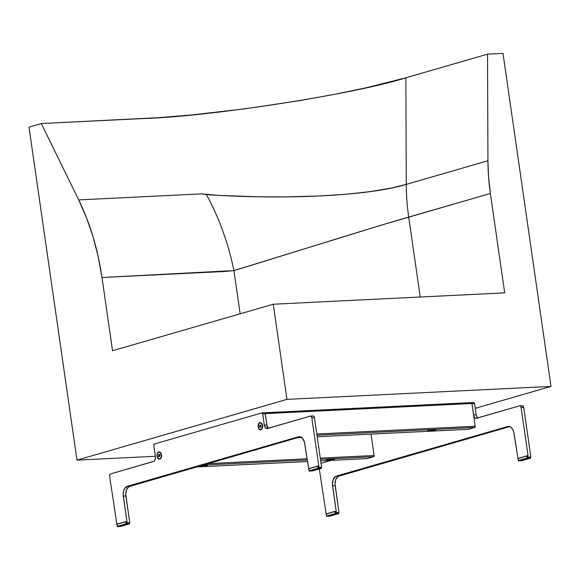 <?xml version="1.0" encoding="UTF-8"?>
<svg xmlns="http://www.w3.org/2000/svg" width="580" height="580" viewBox="0 0 580 580"><rect width="100%" height="100%" fill="white"/><g stroke="black" fill="none" stroke-linecap="round" stroke-linejoin="round"><path stroke-width="0.87" d="M262.406 424.814A1.682 1.058 87.2 0 1 262.493 424.923L262.638 425.604A3.639 2.298 87.2 0 1 262.37 428.272A3.639 2.298 87.2 0 1 260.036 429.816A3.639 2.298 87.2 0 1 258.158 426.902L258.158 426.902A3.639 2.298 87.2 0 1 259.369 422.929A3.639 2.298 87.2 0 1 262.16 424.045A3.639 2.298 87.2 0 1 262.638 425.604L262.349 428.323L260.913 429.831L259.579 429.591L258.296 427.59L258.245 424.807L259.456 422.871L261.217 422.914L262.493 424.915M262.602 425.647L262.602 425.647A3.364 2.124 -92.8 0 0 260.362 422.885A3.364 2.124 -92.8 0 0 260.297 422.892A3.364 2.124 87.2 0 1 262.16 424.205A3.364 2.124 87.2 0 1 262.602 425.647L262.602 425.647A3.364 2.124 87.2 0 1 262.349 428.12A3.364 2.124 87.2 0 1 260.63 429.613A3.364 2.124 -92.8 0 0 260.695 429.606A3.364 2.124 -92.8 0 0 262.602 425.647M258.325 426.851A3.364 2.124 87.2 0 1 260.231 422.892A3.364 2.124 87.2 0 1 262.472 425.655L262.385 427.59L261.631 429.084L260.464 429.613L259.267 429.019L258.267 426.199L259.166 423.422L259.92 422.943L261.152 423.168L262.472 425.655A3.364 2.124 87.2 0 1 260.565 429.613A3.364 2.124 87.2 0 1 258.325 426.851M260.79 425.372L260.819 427.098L259.833 427.039L260.652 426.996L260.478 425.807L259.666 425.843L260.224 425.06L260.957 425.466L261.13 426.662L260.572 427.446L259.833 427.039L259.666 425.843L260.79 425.372M259.666 425.843L259.833 427.039L260.572 427.446L261.13 426.662L260.957 425.466L260.224 425.06L259.666 425.843M327.99 460.346A4.205 0.486 -8.2 0 1 326.438 460.136A4.205 0.486 -8.2 0 1 328.962 459.382A4.205 0.486 -8.2 0 1 333.174 458.845L326.446 460.237L332.601 459.737L334.732 459.048L333.174 458.845A4.205 0.486 -8.2 0 1 334.711 458.947A4.205 0.486 -8.2 0 1 332.637 459.73A4.205 0.486 -8.2 0 1 327.99 460.346L328.331 459.505L327.99 460.346M200.861 466.588A4.205 0.486 -8.2 0 1 199.31 466.378A4.205 0.486 -8.2 0 1 201.833 465.617A4.205 0.486 -8.2 0 1 206.045 465.087A4.205 0.486 -8.2 0 1 207.582 465.182A4.205 0.486 -8.2 0 1 205.508 465.972A4.205 0.486 -8.2 0 1 200.861 466.588L201.209 465.747L200.861 466.588L201.55 466.537L207.596 465.196L201.434 465.697L199.302 466.385L200.861 466.588M371.004 434.115L374.086 455.488L320.276 458.127L374.086 455.488L373.585 456.707A1.051 0.667 -92.8 0 0 374.086 455.488L371.004 434.115M306.943 458.78L207.785 463.645L306.943 458.78M158.92 459.063L157.716 458.033L157.049 456.155L157.615 452.893L158.775 451.929L160.109 452.168L161.537 454.858A3.639 2.298 87.2 0 1 161.262 457.526A3.639 2.298 87.2 0 1 158.927 459.063A3.639 2.298 87.2 0 1 157.049 456.155A3.639 2.298 87.2 0 1 158.268 452.175A3.639 2.298 87.2 0 1 161.059 453.299A3.639 2.298 87.2 0 1 161.537 454.858L160.965 458.12L160.239 458.889L158.913 459.063M202.804 465.087L307.11 459.969L202.804 465.087M320.45 459.316L373.585 456.707L366.981 458.599A1.051 0.667 -92.8 0 0 367.104 458.584L320.668 460.861L367.104 458.584L373.585 456.707L320.45 459.316M307.335 461.513L196.323 466.965L307.335 461.513M366.908 458.591A1.051 0.667 -92.8 0 0 367.01 458.599L320.675 460.875M202.376 465.515A3.364 0.384 171.8 0 0 204.399 465.225M328.933 459.331L332.079 458.882M201.811 465.573L204.95 465.124M329.505 459.28A3.364 0.384 171.8 0 0 331.528 458.99M128.985 523.073L129.768 522.848L125.758 494.32L126.563 489.672L128.898 486.642L300.404 436.849L129.884 486.185A8.417 5.307 -92.8 0 0 125.889 495.958L129.768 522.848L128.985 523.073L126.382 523.203L129.768 522.848L127.158 522.979L123.286 496.088L125.889 495.958L123.286 496.088A8.417 5.307 87.2 0 1 127.274 486.315L129.884 486.185L127.274 486.315L298.374 436.812A8.417 5.307 87.2 0 1 299.157 436.682A8.417 5.307 87.2 0 1 304.754 443.584L308.981 470.452L304.42 441.996L302.39 438.175L299.411 436.675L127.274 486.315L124.599 488.541L123.496 491.238L123.149 494.443L127.158 522.979L126.382 523.203L125.969 521.558L126.382 523.203L128.985 523.073M310.445 416.107A2.103 1.327 87.2 0 0 310.249 416.135L311.25 416.476L311.844 417.832L319 467.473L318.217 467.697L317.978 466.045L318.217 467.697L321.603 467.342L314.454 417.701L313.86 416.353L312.859 416.012A2.103 1.327 -92.8 0 1 313.055 415.976L310.445 416.107A2.103 1.327 87.2 0 1 311.844 417.832L314.454 417.701L321.603 467.342L320.827 467.567L318.217 467.697L321.603 467.342L319 467.473L311.844 417.832L314.454 417.701A2.103 1.327 -92.8 0 0 313.055 415.976M269.048 428.359L268.076 427.707L267.061 425.792L265.154 413.373L264.48 412.793L261.957 412.931M264.328 412.815A1.262 0.797 -92.8 0 1 264.444 412.793L264.458 412.779A1.262 0.797 -92.8 0 1 265.285 413.83L262.675 413.961L261.718 412.946A1.262 0.797 87.2 0 1 261.834 412.924A1.262 0.797 87.2 0 1 262.675 413.961L264.284 425.125L262.675 413.961L265.285 413.83L266.894 425.002L264.284 425.125L265.466 427.837L266.959 428.584L310.249 416.135L267.474 428.511A4.205 2.654 87.2 0 1 267.083 428.584A4.205 2.654 87.2 0 1 264.284 425.125L266.894 425.002A4.205 2.654 -92.8 0 0 268.649 428.178M261.718 412.946L154.396 443.997L153.794 445.462A1.262 0.797 87.2 0 1 154.396 443.997L261.718 412.946M153.794 445.462L155.404 456.634A4.205 2.654 87.2 0 1 153.41 461.521L110.635 473.896L109.801 474.766L109.635 476.339A2.103 1.327 87.2 0 1 110.635 473.896L153.903 461.288L155.063 459.773L155.469 457.453L153.794 445.462M109.635 476.339L117.138 525.958L109.635 476.339M429.091 431.092A4.205 0.486 -8.2 0 1 427.54 430.882A4.205 0.486 -8.2 0 1 430.063 430.128A4.205 0.486 -8.2 0 1 434.275 429.591L427.547 430.991L433.702 430.483L435.834 429.795L434.275 429.591A4.205 0.486 -8.2 0 1 435.812 429.693A4.205 0.486 -8.2 0 1 433.738 430.476A4.205 0.486 -8.2 0 1 429.091 431.092L429.432 430.251L429.091 431.092M301.426 437.349A4.205 0.486 -8.2 0 1 300.418 437.124A4.205 0.486 -8.2 0 1 300.687 436.958M471.112 402.636L471.91 403.484L265.256 413.627L264.458 412.779A1.051 0.667 87.2 0 1 264.552 412.764A1.051 0.667 87.2 0 1 265.256 413.627L267.402 428.533L265.256 413.627L471.91 403.484L475.194 426.235L316.803 434.007L475.194 426.235L474.694 427.453A1.051 0.667 -92.8 0 0 475.194 426.235L471.91 403.484A1.051 0.667 -92.8 0 0 471.214 402.614A1.051 0.667 -92.8 0 0 471.112 402.636L264.654 412.764M317.195 436.74L468.212 429.33L474.694 427.453L316.97 435.196L474.694 427.453L468.082 429.345A1.051 0.667 -92.8 0 0 468.212 429.33L317.195 436.74L468.111 429.345A1.051 0.667 -92.8 0 1 468.016 429.338M301.644 437.509L297.424 437.712L301.644 437.509M430.041 430.077L433.18 429.628M300.861 436.885L300.592 437.298L301.97 437.334M430.607 430.026A3.364 0.384 171.8 0 0 432.629 429.736M312.482 470.924L321.291 468.379L321.248 467.451L321.327 468.364L312.453 470.931L309.205 471.09L317.825 468.343L309.205 471.09L308.857 468.799L317.978 466.045L308.988 468.604M321.291 468.379L317.956 468.531L317.746 466.066M309.01 470.895L308.857 468.799L317.666 466.248L317.825 468.321L309.01 470.873M312.453 470.931L309.205 471.09L318.021 468.538L321.262 468.379L312.453 470.931M329.94 516.142L338.72 513.612L338.676 512.684L338.756 513.597L329.882 516.164L326.634 516.323L335.255 513.576L326.634 516.323L326.279 514.032L335.407 511.277L326.417 513.837M335.646 512.93L335.407 511.277L335.646 512.93L338.256 512.807L335.646 512.93M338.72 513.612L335.385 513.764L335.175 511.306M326.438 516.106L326.279 514.032L335.095 511.48L335.255 513.561L326.438 516.127L335.255 513.576L326.438 516.106M329.882 516.164L326.634 516.323L335.45 513.771L338.691 513.619L329.882 516.164M521.746 460.658L530.562 458.106L530.511 457.178L530.591 458.091L521.717 460.658L518.469 460.817L527.089 458.07L518.469 460.817L518.121 458.526L527.249 455.771L518.259 458.33M527.488 457.424L527.249 455.771L527.488 457.424L530.091 457.301L527.488 457.424M530.562 458.106L527.22 458.258L527.01 455.8M518.274 460.6L518.121 458.526L526.937 455.974L527.089 458.055L518.274 460.6L527.089 458.07L518.274 460.6M521.717 460.658L518.469 460.817L527.285 458.272L530.533 458.113L521.717 460.658M518.237 460.099L513.684 431.73L512.481 428.968L510.726 427.098L507.645 426.539L335.552 476.499L333.224 479.529L332.42 484.177L336.422 512.705L332.55 485.815A8.417 5.307 87.2 0 1 336.545 476.042L507.645 426.539A8.417 5.307 87.2 0 1 508.421 426.409A8.417 5.307 87.2 0 1 514.018 433.311L518.237 460.099M326.402 515.605L319.319 468.952L326.402 515.605M321.023 463.297L331.187 460.361L321.023 463.297M522.384 405.703L523.718 407.435L521.108 407.559A2.103 1.327 87.2 0 0 519.709 405.833A2.103 1.327 87.2 0 0 519.513 405.87L476.738 418.245A4.205 2.654 87.2 0 1 476.354 418.31A4.205 2.654 87.2 0 1 473.555 414.86L476.158 414.729L474.549 403.557A1.262 0.797 -92.8 0 0 473.708 402.527A1.262 0.797 -92.8 0 0 473.592 402.542L474.549 403.557L471.946 403.687L474.549 403.557L476.158 414.729L473.555 414.86L471.946 403.687L473.715 415.65L474.73 417.564L476.224 418.31L519.513 405.87L520.521 406.21L521.108 407.559L528.264 457.2L521.108 407.559L523.718 407.435A2.103 1.327 -92.8 0 0 522.319 405.71A2.103 1.327 -92.8 0 0 522.123 405.739M509.211 426.459L507.645 426.539L509.211 426.459M509.668 426.583L339.148 475.919L336.545 476.042L339.148 475.919A8.417 5.307 -92.8 0 0 335.16 485.692L332.55 485.815L335.16 485.692L339.032 512.582L336.422 512.705L339.032 512.582L338.256 512.807L339.032 512.582L335.022 484.046L335.834 479.399L338.162 476.368L509.668 426.583M473.592 402.542L471.402 402.65M478.311 418.086L476.927 416.904L476.158 414.729A4.205 2.654 -92.8 0 0 477.913 417.904M523.718 407.435L530.874 457.076L528.264 457.2L530.091 457.301L530.874 457.076L523.718 407.435M161.494 454.901L161.494 454.901A3.364 2.124 -92.8 0 0 159.261 452.139A3.364 2.124 -92.8 0 0 159.196 452.139A3.364 2.124 87.2 0 1 161.051 453.459A3.364 2.124 87.2 0 1 161.494 454.901L161.494 454.901A3.364 2.124 87.2 0 1 161.247 457.366A3.364 2.124 87.2 0 1 159.522 458.86A3.364 2.124 -92.8 0 0 159.587 458.86A3.364 2.124 -92.8 0 0 161.494 454.901M157.216 456.105A3.364 2.124 87.2 0 1 159.13 452.146A3.364 2.124 87.2 0 1 161.37 454.909L161.284 456.844L160.529 458.33L159.768 458.816L158.536 458.591L157.216 456.105L157.303 454.169L158.057 452.675L158.819 452.197L160.051 452.422L161.37 454.909A3.364 2.124 87.2 0 1 159.457 458.867A3.364 2.124 87.2 0 1 157.216 456.105M159.681 454.626L159.718 456.344L158.731 456.293L159.543 456.25L159.377 455.053L158.557 455.097L159.123 454.314L159.855 454.72L160.029 455.916L159.464 456.699L158.731 456.293L158.557 455.097L159.681 454.626M158.557 455.097L158.731 456.293L159.464 456.699L160.029 455.916L159.855 454.72L159.123 454.314L158.557 455.097M120.64 526.43L129.456 523.885L129.405 522.957L129.492 523.863L120.611 526.437L117.363 526.596L125.99 523.849L117.363 526.596L117.015 524.305L125.969 521.558L117.153 524.11M129.456 523.885L126.056 523.994L125.911 521.572M117.174 526.401L117.015 524.305L125.831 521.753L125.983 523.827L117.174 526.401L125.99 523.849L117.174 526.379M120.611 526.437L117.363 526.596L126.179 524.044L129.427 523.885L120.611 526.437M406.275 184.375C363.573 197.374 273.463 199.302 206.407 194.626A189.326 120.807 81.5 0 1 233.929 270.577C284.019 255.461 367.307 228.926 408.712 217.101A189.326 145.246 -106.1 0 1 406.275 184.375A189.326 145.246 73.9 0 0 408.712 217.101L420.224 297.011L408.712 217.101L490.368 193.474L504.694 292.864L490.368 193.474A189.326 145.246 -106.1 0 1 487.939 160.747L406.275 184.375L487.939 160.747L487.526 54.165L405.87 77.792L406.275 184.375L405.87 77.792L365.994 87.826L334.015 94.446L299.244 100.695L244.767 108.859L191.552 114.971L158.927 117.646L41.31 123.554L29 127.121L76.988 460.128L155.353 456.279L76.988 460.128L29 127.121L41.31 123.554L78.699 199.897L201.492 193.872L218.363 195.395L257.15 196.772L284.476 196.895L319.921 195.953L346.463 194.213L370.257 191.61L391.181 188.072L406.275 184.375M240.156 313.802L233.929 270.577L381.169 225.2L490.368 193.474L488.577 177.074L487.939 160.747L487.526 54.165L405.87 77.792C355.322 94.018 210.634 116.522 143.992 118.516L41.31 123.554L78.699 199.897C90.074 223.271 97.831 249.139 101.978 277.508L233.929 270.577A189.326 120.807 -98.5 0 0 206.407 194.626L201.492 193.872L78.699 199.897L86.529 217.797L93.075 236.887L98.237 256.853L101.978 277.508L224.714 271.483L233.929 270.577L240.156 313.802M112.534 350.733L273.26 304.224L504.694 292.864L273.26 304.224L286.969 399.373L273.26 304.224L112.534 350.733L101.978 277.508L112.534 350.733M503.012 53.403L487.526 54.165L503.012 53.403L551 386.411L286.969 399.373L76.988 460.128L286.969 399.373L551 386.411L503.012 53.403M475.238 408.334L551 386.411L475.238 408.334M262.16 424.205L262.646 425.162M262.349 428.12L262.74 427.119M196.272 466.98L307.335 461.528M264.444 412.793L261.834 412.924M264.552 412.764L471.214 402.614M297.38 437.726L301.658 437.516M308.959 468.604L317.775 466.059M326.388 513.844L335.204 511.292M518.23 458.338L527.039 455.786M471.105 402.65L473.708 402.527M519.709 405.833L522.319 405.71M161.051 453.459L161.544 454.415M161.247 457.366L161.639 456.373M117.124 524.11L125.94 521.565"/></g></svg>
